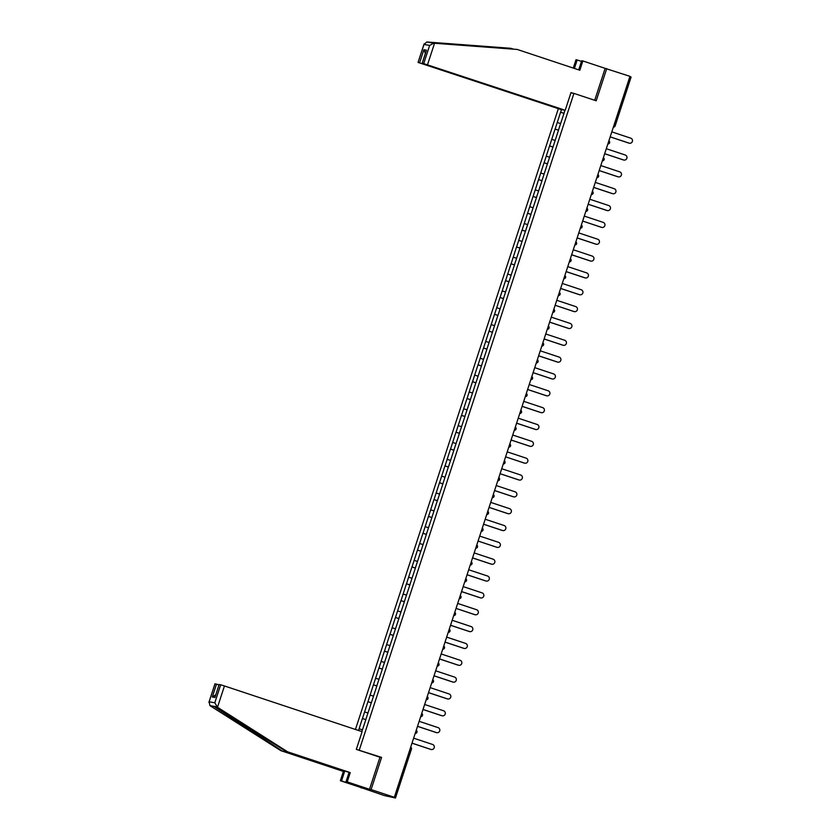 <?xml version="1.0" encoding="UTF-8"?>
<svg xmlns="http://www.w3.org/2000/svg" width="840" height="840" viewBox="0 0 840 840"><rect width="100%" height="100%" fill="white"/><g stroke="black" fill="none" stroke-linecap="round" stroke-linejoin="round"><path stroke-width="1.26" d="M361.147 787.605L384.31 795.553L395.472 798L392.448 796.961L394.317 797.286L629.958 76.346L605.147 68.355L594.71 100.306M558.232 109.032L355.446 729.456M361.074 787.836L371.081 789.569L381.591 757.397L356.979 749.595M359.31 749.994L573.92 93.398L570.896 92.873M365.999 719.155L361.872 731.587M358.554 730.485L362.397 718.536L365.831 719.67M365.862 719.586L362.397 718.536M362.46 718.547L367.909 701.694L371.343 702.828M371.364 702.744L367.909 701.694M367.962 701.704L373.411 684.852L376.845 685.986M376.866 685.902L373.411 684.852M373.464 684.863L378.913 668.01L382.347 669.144M382.379 669.06L378.913 668.01M378.977 668.021L384.416 651.168L387.849 652.312M387.881 652.218L384.416 651.168M384.479 651.178L389.918 634.326L393.362 635.471M393.382 635.376L389.918 634.326M389.981 634.337L395.43 617.484L398.864 618.629M398.885 618.534L395.43 617.484M395.483 617.495L400.932 600.642L404.366 601.787M404.397 601.702L400.932 600.642M400.995 600.653L406.434 583.8L409.868 584.945M409.899 584.861L406.434 583.8M406.497 583.811L411.936 566.958L415.38 568.102M415.401 568.019L411.936 566.958M411.999 566.969L417.449 550.116L420.882 551.26M420.903 551.176L417.449 550.116M417.501 550.126L422.951 533.274L426.384 534.418M426.416 534.335L422.951 533.274M423.014 533.284L428.453 516.432L431.886 517.577M431.918 517.493L428.453 516.432M428.516 516.442L433.955 499.601L437.399 500.735M437.419 500.651L433.955 499.601M434.018 499.611L439.467 482.759L442.901 483.893M442.921 483.808L439.467 482.759M439.519 482.769L444.969 465.917L448.403 467.05M448.434 466.967L444.969 465.917M445.032 465.927L450.471 449.075L453.905 450.209M453.936 450.125L450.471 449.075M450.534 449.085L455.973 432.233L459.417 433.367M459.438 433.282L455.973 432.233M456.036 432.243L461.486 415.391L464.919 416.524M464.94 416.441L461.486 415.391M461.538 415.401L466.988 398.548L470.421 399.693M470.453 399.599L466.988 398.548M467.05 398.559L472.49 381.707L475.923 382.851M475.955 382.756L472.49 381.707M472.553 381.717L477.992 364.865L481.435 366.009M481.457 365.915L477.992 364.865M478.055 364.875L483.504 348.022L486.938 349.167M486.959 349.083L483.504 348.022M483.556 348.033L489.006 331.181L492.44 332.325M492.471 332.241L489.006 331.181M489.069 331.191L494.508 314.339L497.942 315.483M497.973 315.399L494.508 314.339M494.571 314.349L500.01 297.496L503.444 298.641M503.475 298.557L500.01 297.496M500.073 297.507L505.523 280.655L508.956 281.799M508.977 281.715L505.523 280.655M505.575 280.665L511.025 263.812L514.458 264.957M514.49 264.873L511.025 263.812M511.088 263.823L516.527 246.981L519.96 248.115M519.992 248.031L516.527 246.981M516.59 246.992L522.029 230.139L525.462 231.273M525.494 231.189L522.029 230.139M522.091 230.15L527.541 213.297L530.975 214.431M530.995 214.347L527.541 213.297M527.594 213.308L533.043 196.455L536.476 197.589M536.508 197.505L533.043 196.455M533.106 196.466L538.545 179.613L541.978 180.747M542.01 180.663L538.545 179.613M538.608 179.624L544.047 162.771L547.481 163.905M547.512 163.821L544.047 162.771M544.11 162.781L549.559 145.929L552.993 147.073M553.014 146.979L549.559 145.929M549.612 145.94L555.062 129.087L558.495 130.232M558.526 130.137L555.062 129.087M555.125 129.097L560.563 112.245L563.997 113.389M564.029 113.295L560.563 112.245M560.626 112.255L561.529 109.473M564.974 110.219L564.113 112.864M564.165 112.875L558.6 129.696M558.663 129.707L553.15 146.559M542.094 180.222L553.098 146.538M542.147 180.233L536.582 197.064M536.644 197.075L531.08 213.906M531.143 213.916L525.63 230.769M520.076 247.59L525.577 230.748M520.128 247.601L514.563 264.432M514.626 264.442L509.114 281.295M503.559 298.116L509.061 281.274M503.622 298.127L498.11 314.979M492.544 331.8L498.057 314.958M492.608 331.81L487.043 348.642M487.106 348.653L481.541 365.484M481.604 365.495L476.091 382.337M470.526 399.157L476.038 382.316M470.589 399.168L465.024 416M465.087 416.01L459.522 432.842M459.585 432.852L454.02 449.683M454.072 449.694L448.57 466.546M443.006 483.368L448.507 466.526M443.069 483.378L437.556 500.231M432.002 517.052L437.504 500.209M432.054 517.062L426.489 533.894M426.552 533.904L421.05 550.756M415.485 567.577L420.987 550.736M415.548 567.588L409.983 584.42M410.036 584.43L404.471 601.262M404.534 601.272L398.969 618.103M399.031 618.114L393.467 634.935M393.53 634.946L387.965 651.777M388.017 651.788L382.452 668.619M382.515 668.63L376.95 685.461M377.013 685.472L371.501 702.324M365.946 719.145L371.448 702.303M367.962 712.981L364.613 711.952M373.464 696.139L370.115 695.121M378.966 679.298L375.617 678.279M384.468 662.456L381.129 661.437M389.97 645.614L386.631 644.595M395.483 628.782L392.133 627.753M400.985 611.94L397.635 610.911M406.487 595.098L403.147 594.069M411.989 578.256L408.649 577.227M417.501 561.414L414.151 560.385M423.003 544.572L419.654 543.543M428.505 527.73L425.166 526.701M434.007 510.888L430.668 509.859M439.519 494.046L436.17 493.017M445.022 477.204L441.672 476.175M450.524 460.362L447.185 459.333M456.026 443.52L452.687 442.502M461.538 426.678L458.189 425.659M467.04 409.836L463.691 408.818M472.542 392.994L469.203 391.976M478.044 376.163L474.705 375.133M483.556 359.32L480.207 358.292M489.058 342.479L485.709 341.45M494.56 325.637L491.221 324.608M500.062 308.794L496.724 307.766M505.575 291.953L502.226 290.923M511.077 275.111L507.728 274.082M516.579 258.269L513.24 257.24M522.081 241.427L518.742 240.398M527.594 224.584L524.244 223.555M533.096 207.743L529.746 206.714M538.598 190.901L535.259 189.882M544.1 174.059L540.76 173.04M549.612 157.216L546.263 156.198M555.114 140.375L551.764 139.356M560.616 123.543L557.277 122.514M629.874 76.618L631.102 77.059L615.101 125.948A1.701 1.68 -80.2 0 1 613.357 127.134A1.701 1.701 0 0 0 615.122 125.969L615.09 125.969M371.081 789.569L394.317 797.286M573.92 93.398L596.2 100.8L606.722 68.628M362.45 729.824L359.111 728.795M381.591 757.397L379.27 756.987M629.486 143.231L629.181 143.178A2.615 2.573 -80.2 0 1 628.813 143.084L629.118 143.136A2.615 2.573 99.8 0 0 632.425 141.278A2.615 2.573 99.8 0 0 630.746 138.169L611.803 131.88M629.118 143.136L610.187 136.847M628.813 143.084L610.166 136.889M623.973 160.072L623.679 160.02A2.615 2.573 -80.2 0 1 623.312 159.925L623.616 159.978A2.615 2.573 99.8 0 0 626.913 158.12A2.615 2.573 99.8 0 0 625.233 155.012L606.301 148.722M623.616 159.978L604.674 153.689M623.312 159.925L604.663 153.731M618.471 176.915L618.177 176.862A2.615 2.573 -80.2 0 1 617.809 176.768L618.103 176.82A2.615 2.573 99.8 0 0 621.411 174.962A2.615 2.573 99.8 0 0 619.731 171.853L600.8 165.564M618.103 176.82L599.172 170.531M617.809 176.768L599.162 170.572M612.969 193.757L612.665 193.704A2.615 2.573 -80.2 0 1 612.308 193.609L612.601 193.662A2.615 2.573 99.8 0 0 615.909 191.803A2.615 2.573 99.8 0 0 614.229 188.696L595.298 182.406M612.601 193.662L593.67 187.373M612.308 193.609L593.659 187.415M607.467 210.588L607.163 210.546A2.615 2.573 -80.2 0 1 606.795 210.452L607.1 210.504A2.615 2.573 99.8 0 0 610.407 208.646A2.615 2.573 99.8 0 0 608.727 205.538L589.785 199.248M607.1 210.504L588.168 204.215M606.795 210.452L588.147 204.257M601.954 227.43L601.661 227.378A2.615 2.573 -80.2 0 1 601.293 227.293L601.598 227.346A2.615 2.573 99.8 0 0 604.895 225.488A2.615 2.573 99.8 0 0 603.215 222.38L584.283 216.09M601.598 227.346L582.666 221.056L601.293 227.293M513.25 49.035L510.342 48.258L426.856 42L423.99 44.447L418.058 62.412L561.067 109.547L418.12 62.412M511.529 48.468L429.839 42.515L517.209 49.445L579.821 70.245L582.855 60.953L581.679 60.753L578.697 69.867M581.469 61.394L577.175 59.965L574.403 68.439M577.175 59.965L575.999 59.766L573.279 68.072M565.215 110.271L422.205 63.137L562.496 109.799L565.215 110.271L571 92.558L573.101 93.261M582.855 60.953L605.147 68.355M423.78 63.399L429.66 45.423L433.692 43.187L517.209 49.445M426.856 42L433.692 43.187M426.122 51.335L422.257 63.137M419.643 62.685L423.875 49.728L425.376 53.434M418.058 62.412L424.127 43.869L423.99 44.447L429.66 45.423M217.497 707.27L214.798 702.775L220.678 684.8L224.459 685.965L217.497 707.27L287.637 751.821L350.259 772.611L347.225 781.893L369.506 789.296L379.985 757.228L356.318 749.375L362.103 731.672L224.459 685.965M354.155 784.381L353.955 784.98L357.819 785.652L346.038 781.683L349.072 772.401L286.461 751.611L213.801 706.303L281.957 750.834L344.568 771.624L341.534 780.906L350.448 783.867L350.658 783.226M286.461 751.611L287.637 751.821M346.038 781.683L347.225 781.893M349.072 772.401L350.259 772.611M214.998 683.844L219.009 684.81M353.955 784.98L350.448 783.867M215.009 683.812L209.139 701.788L209.947 705.642L280.781 750.624L343.392 771.414L340.358 780.707L341.534 780.906M340.358 780.707L362.639 788.099L369.506 789.296M343.392 771.414L344.568 771.624M280.781 750.624L281.957 750.834M219.103 684.537L214.924 697.494L219.103 684.537L220.678 684.8M216.783 706.828L209.947 705.642M350.963 783.321L350.774 783.92M215.744 694.796L212.299 697.032L216.531 684.086M215.05 696.917L215.282 696.392M214.798 702.775L209.139 701.788L208.898 702.366L214.956 683.812M596.452 244.272L596.159 244.22A2.615 2.573 -80.2 0 1 595.791 244.136L596.085 244.188A2.615 2.573 99.8 0 0 599.393 242.329A2.615 2.573 99.8 0 0 597.712 239.222L578.781 232.932M596.085 244.188L577.154 237.899M595.791 244.136L577.143 237.941M590.95 261.114L590.646 261.062A2.615 2.573 -80.2 0 1 590.289 260.978L590.583 261.03A2.615 2.573 99.8 0 0 593.891 259.172A2.615 2.573 99.8 0 0 592.211 256.064L573.279 249.774M590.583 261.03L571.651 254.741M590.289 260.978L571.641 254.783M585.449 277.956L585.144 277.904A2.615 2.573 -80.2 0 1 584.776 277.82L585.081 277.862A2.615 2.573 99.8 0 0 588.389 276.014A2.615 2.573 99.8 0 0 586.708 272.906L567.767 266.616M585.081 277.862L566.15 271.582M584.776 277.82L566.129 271.625M579.936 294.798L579.642 294.745A2.615 2.573 -80.2 0 1 579.275 294.651L579.579 294.704A2.615 2.573 99.8 0 0 582.876 292.856A2.615 2.573 99.8 0 0 581.196 289.737L562.264 283.458M579.579 294.704L560.648 288.425M579.275 294.651L560.626 288.467M574.434 311.64L574.14 311.588A2.615 2.573 -80.2 0 1 573.773 311.493L574.067 311.546A2.615 2.573 99.8 0 0 577.374 309.697A2.615 2.573 99.8 0 0 575.694 306.579L556.763 300.3M574.067 311.546L555.135 305.267L573.773 311.493M568.932 328.482L568.627 328.43A2.615 2.573 -80.2 0 1 568.271 328.335L568.565 328.387A2.615 2.573 99.8 0 0 571.872 326.529A2.615 2.573 99.8 0 0 570.192 323.421L551.26 317.142M568.565 328.387L549.633 322.108M568.271 328.335L549.623 322.151M563.43 345.324L563.125 345.272A2.615 2.573 -80.2 0 1 562.758 345.177L563.062 345.23A2.615 2.573 99.8 0 0 566.37 343.371A2.615 2.573 99.8 0 0 564.69 340.263L545.748 333.984M563.062 345.23L544.131 338.94M562.758 345.177L544.11 338.993M557.928 362.166L557.624 362.114A2.615 2.573 -80.2 0 1 557.256 362.019L557.561 362.072A2.615 2.573 99.8 0 0 560.868 360.213A2.615 2.573 99.8 0 0 559.178 357.105L540.246 350.816M557.561 362.072L538.629 355.782M557.256 362.019L538.608 355.824M552.416 379.008L552.122 378.956A2.615 2.573 -80.2 0 1 551.754 378.861L552.048 378.913A2.615 2.573 99.8 0 0 555.356 377.055A2.615 2.573 99.8 0 0 553.675 373.947L534.744 367.657M552.048 378.913L533.117 372.624M551.754 378.861L533.106 372.666M546.913 395.85L546.609 395.798A2.615 2.573 -80.2 0 1 546.252 395.703L546.546 395.756A2.615 2.573 99.8 0 0 549.853 393.897A2.615 2.573 99.8 0 0 548.174 390.789L529.242 384.5M546.546 395.756L527.615 389.466M546.252 395.703L527.604 389.508M541.412 412.692L541.107 412.64A2.615 2.573 -80.2 0 1 540.74 412.545L541.044 412.598A2.615 2.573 99.8 0 0 544.351 410.739A2.615 2.573 99.8 0 0 542.672 407.631L523.73 401.342M541.044 412.598L522.113 406.308M540.74 412.545L522.091 406.35M535.909 429.534L535.605 429.481A2.615 2.573 -80.2 0 1 535.238 429.387L535.542 429.44A2.615 2.573 99.8 0 0 538.85 427.581A2.615 2.573 99.8 0 0 537.159 424.473L518.228 418.183M535.542 429.44L516.611 423.15M535.238 429.387L516.59 423.192M530.397 446.376L530.103 446.324A2.615 2.573 -80.2 0 1 529.736 446.229L530.03 446.281A2.615 2.573 99.8 0 0 533.337 444.423A2.615 2.573 99.8 0 0 531.657 441.315L512.726 435.026M530.03 446.281L511.098 439.992M529.736 446.229L511.088 440.034M524.895 463.207L524.591 463.166A2.615 2.573 -80.2 0 1 524.234 463.071L524.528 463.124A2.615 2.573 99.8 0 0 527.835 461.265A2.615 2.573 99.8 0 0 526.155 458.157L507.224 451.868M524.528 463.124L505.596 456.834L524.234 463.071M519.393 480.05L519.089 479.997A2.615 2.573 -80.2 0 1 518.721 479.913L519.026 479.966A2.615 2.573 99.8 0 0 522.333 478.107A2.615 2.573 99.8 0 0 520.653 474.999L501.711 468.709M519.026 479.966L500.094 473.676M518.721 479.913L500.073 473.718M513.891 496.892L513.587 496.839A2.615 2.573 -80.2 0 1 513.219 496.755L513.524 496.808A2.615 2.573 99.8 0 0 516.831 494.949A2.615 2.573 99.8 0 0 515.141 491.841L496.209 485.552M513.524 496.808L494.592 490.518M513.219 496.755L494.571 490.56M508.379 513.734L508.084 513.681A2.615 2.573 -80.2 0 1 507.717 513.597L508.022 513.649A2.615 2.573 99.8 0 0 511.319 511.791A2.615 2.573 99.8 0 0 509.639 508.683L490.707 502.394M508.022 513.649L489.08 507.36M507.717 513.597L489.069 507.402M502.877 530.576L502.572 530.523A2.615 2.573 -80.2 0 1 502.215 530.439L502.509 530.481A2.615 2.573 99.8 0 0 505.817 528.633A2.615 2.573 99.8 0 0 504.137 525.525L485.205 519.236M502.509 530.481L483.578 524.202M502.215 530.439L483.567 524.244M497.375 547.418L497.07 547.365A2.615 2.573 -80.2 0 1 496.703 547.271L497.007 547.323A2.615 2.573 99.8 0 0 500.315 545.475A2.615 2.573 99.8 0 0 498.635 542.356L479.693 536.077M497.007 547.323L478.076 541.044L496.703 547.271M491.873 564.26L491.568 564.207A2.615 2.573 -80.2 0 1 491.201 564.113L491.505 564.165A2.615 2.573 99.8 0 0 494.812 562.317A2.615 2.573 99.8 0 0 493.122 559.199L474.191 552.92M491.505 564.165L472.574 557.886M491.201 564.113L472.553 557.928M486.36 581.101L486.066 581.049A2.615 2.573 -80.2 0 1 485.699 580.954L486.003 581.007A2.615 2.573 99.8 0 0 489.3 579.149A2.615 2.573 99.8 0 0 487.62 576.041L468.689 569.762M486.003 581.007L467.061 574.728M485.699 580.954L467.05 574.77M480.858 597.944L480.554 597.891A2.615 2.573 -80.2 0 1 480.197 597.797L480.491 597.849A2.615 2.573 99.8 0 0 483.798 595.99A2.615 2.573 99.8 0 0 482.118 592.883L463.187 586.603M480.491 597.849L461.559 591.559M480.197 597.797L461.548 591.612M475.356 614.786L475.052 614.733A2.615 2.573 -80.2 0 1 474.684 614.639L474.989 614.691A2.615 2.573 99.8 0 0 478.296 612.832A2.615 2.573 99.8 0 0 476.616 609.725L457.674 603.435M474.989 614.691L456.057 608.401L474.684 614.639M469.854 631.627L469.55 631.575A2.615 2.573 -80.2 0 1 469.182 631.481L469.487 631.533A2.615 2.573 99.8 0 0 472.794 629.675A2.615 2.573 99.8 0 0 471.104 626.567L452.172 620.277M469.487 631.533L450.555 625.244M469.182 631.481L450.534 625.286M464.342 648.47L464.048 648.417A2.615 2.573 -80.2 0 1 463.68 648.323L463.985 648.375A2.615 2.573 99.8 0 0 467.281 646.517A2.615 2.573 99.8 0 0 465.602 643.409L446.67 637.119M463.985 648.375L445.043 642.086M463.68 648.323L445.032 642.127M458.84 665.312L458.535 665.259A2.615 2.573 -80.2 0 1 458.178 665.165L458.472 665.217A2.615 2.573 99.8 0 0 461.78 663.359A2.615 2.573 99.8 0 0 460.1 660.25L441.168 653.961M458.472 665.217L439.541 658.928M458.178 665.165L439.53 658.97M453.338 682.154L453.033 682.101A2.615 2.573 -80.2 0 1 452.666 682.006L452.97 682.059A2.615 2.573 99.8 0 0 456.278 680.2A2.615 2.573 99.8 0 0 454.598 677.093L435.656 670.803M452.97 682.059L434.038 675.77M452.666 682.006L434.028 675.812M447.836 698.996L447.531 698.943A2.615 2.573 -80.2 0 1 447.163 698.849L447.468 698.901A2.615 2.573 99.8 0 0 450.776 697.043A2.615 2.573 99.8 0 0 449.085 693.935L430.154 687.645M447.468 698.901L428.536 692.611M447.163 698.849L428.516 692.654M442.323 715.827L442.029 715.785A2.615 2.573 -80.2 0 1 441.661 715.691L441.966 715.743A2.615 2.573 99.8 0 0 445.263 713.885A2.615 2.573 99.8 0 0 443.583 710.776L424.651 704.487M441.966 715.743L423.024 709.453M441.661 715.691L423.014 709.496M436.821 732.669L436.517 732.617A2.615 2.573 -80.2 0 1 436.159 732.533L436.454 732.585A2.615 2.573 99.8 0 0 439.761 730.726A2.615 2.573 99.8 0 0 438.081 727.619L419.149 721.329M436.454 732.585L417.522 726.296M436.159 732.533L417.512 726.337M431.319 749.511L431.015 749.458A2.615 2.573 -80.2 0 1 430.647 749.375L430.952 749.427A2.615 2.573 99.8 0 0 434.259 747.569A2.615 2.573 99.8 0 0 432.579 744.461L413.637 738.171M430.952 749.427L412.02 743.138M430.647 749.375L412.01 743.179M613.883 125.517L615.122 125.969L631.102 77.059M410.214 748.65L411.453 749.091L395.441 797.979M609.588 142.79A1.701 1.68 99.8 0 0 608.885 140.826A1.701 1.701 0 0 1 607.856 143.976A1.701 1.68 -80.2 0 0 609.588 142.81M604.086 159.632A1.701 1.68 99.8 0 0 603.383 157.668A1.701 1.701 0 0 1 602.353 160.818A1.701 1.68 -80.2 0 0 604.086 159.653M598.584 176.474A1.701 1.68 99.8 0 0 597.87 174.51A1.701 1.701 0 0 1 598.605 176.495A1.701 1.68 -80.2 0 1 596.841 177.66A1.701 1.701 0 0 0 598.605 176.495M593.082 193.316A1.701 1.68 99.8 0 0 592.368 191.352A1.701 1.701 0 0 1 593.103 193.337A1.701 1.68 -80.2 0 1 591.339 194.502A1.701 1.701 0 0 0 593.103 193.337M587.58 210.158A1.701 1.68 99.8 0 0 586.866 208.194A1.701 1.701 0 0 1 587.601 210.178A1.701 1.68 -80.2 0 1 585.837 211.344A1.701 1.701 0 0 0 587.601 210.178M582.067 227A1.701 1.68 99.8 0 0 581.364 225.036A1.701 1.701 0 0 1 582.089 227.021A1.701 1.68 -80.2 0 1 580.335 228.186A1.701 1.701 0 0 0 582.089 227.021M576.566 243.841A1.701 1.68 99.8 0 0 575.851 241.878A1.701 1.701 0 0 1 574.823 245.028A1.701 1.68 -80.2 0 0 576.566 243.852M571.063 260.684A1.701 1.68 99.8 0 0 570.35 258.72A1.701 1.701 0 0 1 569.321 261.87A1.701 1.68 -80.2 0 0 571.053 260.694M565.562 277.526A1.701 1.68 99.8 0 0 564.848 275.562A1.701 1.701 0 0 1 563.819 278.712A1.701 1.68 -80.2 0 0 565.551 277.536M559.346 292.394A1.701 1.701 0 0 1 560.07 294.378A1.701 1.68 -80.2 0 1 558.317 295.554A1.701 1.701 0 0 0 560.07 294.378A1.701 1.68 99.8 0 0 559.346 292.404M554.547 311.209A1.701 1.68 99.8 0 0 553.833 309.246A1.701 1.701 0 0 1 554.568 311.22A1.701 1.68 -80.2 0 1 552.804 312.385A1.701 1.701 0 0 0 554.568 311.22M549.045 328.052A1.701 1.68 99.8 0 0 548.331 326.078A1.701 1.701 0 0 1 549.066 328.062A1.701 1.68 -80.2 0 1 547.302 329.228A1.701 1.701 0 0 0 549.066 328.062M543.543 344.894A1.701 1.68 99.8 0 0 542.829 342.919A1.701 1.701 0 0 1 541.8 346.07A1.701 1.68 -80.2 0 0 543.533 344.904M538.03 361.725A1.701 1.68 99.8 0 0 537.327 359.762A1.701 1.701 0 0 1 536.298 362.911A1.701 1.68 -80.2 0 0 538.03 361.746M532.529 378.567A1.701 1.68 99.8 0 0 531.815 376.604A1.701 1.701 0 0 1 530.785 379.754A1.701 1.68 -80.2 0 0 532.529 378.588M527.027 395.409A1.701 1.68 99.8 0 0 526.312 393.445A1.701 1.701 0 0 1 525.284 396.596A1.701 1.68 -80.2 0 0 527.016 395.43M521.524 412.251A1.701 1.68 99.8 0 0 520.811 410.288A1.701 1.701 0 0 1 521.545 412.272A1.701 1.68 -80.2 0 1 519.781 413.438A1.701 1.701 0 0 0 521.545 412.272M516.012 429.093A1.701 1.68 99.8 0 0 515.308 427.13A1.701 1.701 0 0 1 516.043 429.114A1.701 1.68 -80.2 0 1 514.28 430.28A1.701 1.701 0 0 0 516.043 429.114M509.806 443.971A1.701 1.701 0 0 1 510.531 445.956A1.701 1.68 -80.2 0 1 508.767 447.122A1.701 1.701 0 0 0 510.531 445.956A1.701 1.68 99.8 0 0 509.796 443.971M505.008 462.777A1.701 1.68 99.8 0 0 504.294 460.814A1.701 1.701 0 0 1 503.265 463.964A1.701 1.68 -80.2 0 0 504.998 462.788M499.506 479.619A1.701 1.68 99.8 0 0 498.792 477.656A1.701 1.701 0 0 1 497.763 480.806A1.701 1.68 -80.2 0 0 499.495 479.63M493.994 496.461A1.701 1.68 99.8 0 0 493.29 494.498A1.701 1.701 0 0 1 492.261 497.648A1.701 1.68 -80.2 0 0 493.994 496.471M488.492 513.303A1.701 1.68 99.8 0 0 487.778 511.34A1.701 1.701 0 0 1 488.513 513.313A1.701 1.68 -80.2 0 1 486.749 514.49A1.701 1.701 0 0 0 488.513 513.313M482.276 528.171A1.701 1.701 0 0 1 483.011 530.156A1.701 1.68 -80.2 0 1 481.247 531.332A1.701 1.701 0 0 0 483.011 530.156A1.701 1.68 99.8 0 0 482.276 528.182M477.488 546.987A1.701 1.68 99.8 0 0 476.774 545.024A1.701 1.701 0 0 1 477.509 546.998A1.701 1.68 -80.2 0 1 475.745 548.174A1.701 1.701 0 0 0 477.509 546.998M471.975 563.829A1.701 1.68 99.8 0 0 471.272 561.865A1.701 1.701 0 0 1 470.243 565.005A1.701 1.68 -80.2 0 0 471.975 563.84M466.473 580.671A1.701 1.68 99.8 0 0 465.759 578.697A1.701 1.701 0 0 1 464.73 581.847A1.701 1.68 -80.2 0 0 466.473 580.682M460.971 597.513A1.701 1.68 99.8 0 0 460.257 595.539A1.701 1.701 0 0 1 459.228 598.689A1.701 1.68 -80.2 0 0 460.961 597.524M455.469 614.345A1.701 1.68 99.8 0 0 454.755 612.381A1.701 1.701 0 0 1 453.726 615.531A1.701 1.68 -80.2 0 0 455.459 614.365M449.957 631.187A1.701 1.68 99.8 0 0 449.253 629.223A1.701 1.701 0 0 1 449.988 631.207A1.701 1.68 -80.2 0 1 448.224 632.373A1.701 1.701 0 0 0 449.988 631.207M444.455 648.029A1.701 1.68 99.8 0 0 443.741 646.065A1.701 1.701 0 0 1 444.476 648.05A1.701 1.68 -80.2 0 1 442.712 649.215A1.701 1.701 0 0 0 444.476 648.05M438.953 664.871A1.701 1.68 99.8 0 0 438.239 662.907A1.701 1.701 0 0 1 438.974 664.892A1.701 1.68 -80.2 0 1 437.209 666.057A1.701 1.701 0 0 0 438.974 664.892M433.451 681.712A1.701 1.68 99.8 0 0 432.737 679.749A1.701 1.701 0 0 1 431.707 682.899A1.701 1.68 -80.2 0 0 433.44 681.734M427.938 698.554A1.701 1.68 99.8 0 0 427.235 696.591A1.701 1.701 0 0 1 426.206 699.741A1.701 1.68 -80.2 0 0 427.938 698.575M422.436 715.397A1.701 1.68 99.8 0 0 421.733 713.433A1.701 1.701 0 0 1 420.693 716.583A1.701 1.68 -80.2 0 0 422.436 715.407M416.934 732.239A1.701 1.68 99.8 0 0 416.22 730.275A1.701 1.701 0 0 1 415.191 733.425A1.701 1.68 -80.2 0 0 416.923 732.249M411.432 749.081A1.701 1.68 99.8 0 0 410.718 747.117A1.701 1.701 0 0 1 411.453 749.091L395.472 798M423.875 49.728L426.5 50.18M434.532 43.249L427.57 64.565M481.131 46.63L479.409 46.053M214.924 697.494L212.299 697.032M261.566 735.808L254.709 733.53M422.205 63.137L426.248 50.746"/></g></svg>
